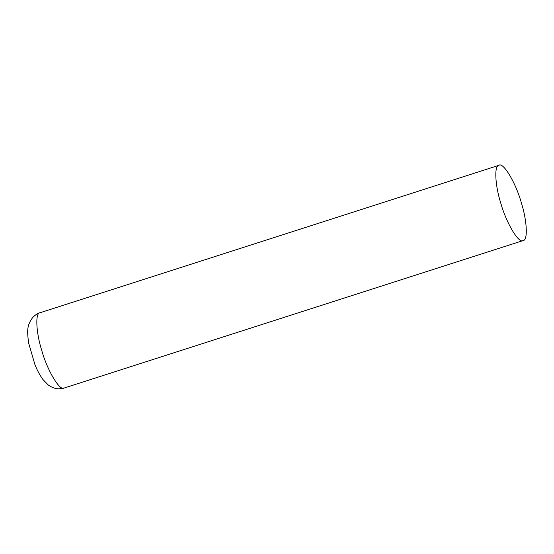 <?xml version="1.0" encoding="UTF-8"?>
<svg xmlns="http://www.w3.org/2000/svg" width="554" height="554" viewBox="0 0 554 554"><rect width="100%" height="100%" fill="white"/><g stroke="black" fill="none" stroke-linecap="round" stroke-linejoin="round"><path stroke-width="0.83" d="M521.356 202.847C526.979 220.277 528.094 240.491 523.142 240.574C518.966 244.12 506.231 223.027 500.747 203.034C495.124 185.597 494.009 165.39 498.96 165.3C503.136 161.761 515.871 182.855 521.356 202.847M64.167 388.035C59.991 391.574 47.256 370.481 41.772 350.495C36.149 333.058 35.027 312.844 39.985 312.761C37.88 313.19 35.442 314.783 32.679 317.532C27.174 324.976 26.876 329.769 28.642 343.023L34.971 364.74C37.319 370.571 39.992 375.515 42.977 379.559L48.205 384.947C53.025 388.486 57.498 388.922 58.904 388.818L64.167 388.035L523.142 240.574M498.96 165.3L39.985 312.761"/></g></svg>

